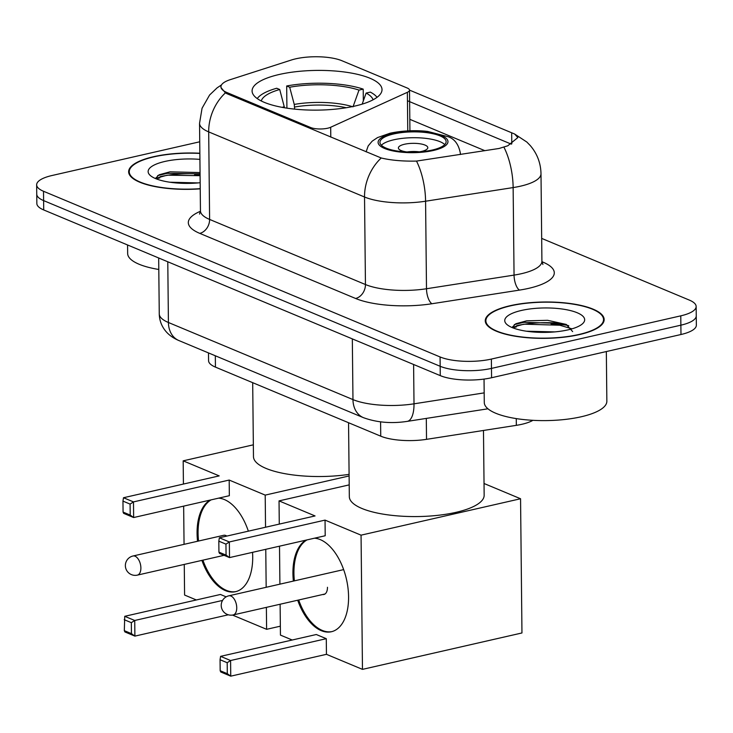 <?xml version="1.0" encoding="UTF-8"?>
<svg xmlns="http://www.w3.org/2000/svg" width="733" height="733" viewBox="0 0 733 733"><rect width="100%" height="100%" fill="white"/><g stroke="black" fill="none" stroke-linecap="round" stroke-linejoin="round"><path stroke-width="1.1" d="M227.111 92.615A33.095 10.115 -0.6 0 1 220.926 86.824A33.095 10.115 -0.6 0 1 230.382 79.622L291.358 60.014A33.095 10.115 -0.6 0 1 295.738 58.823A33.095 10.115 -0.6 0 1 341.917 60.729L407.218 88.015A12.259 3.747 179.4 0 1 409.509 90.159A12.259 3.747 179.4 0 1 407.365 92.312L330.684 127.249A12.259 3.747 179.4 0 1 327.706 128.211A12.259 3.747 179.4 0 1 310.609 127.505L227.111 92.615L227.12 93.769L225.398 92.88L220.935 87.456M279.255 74.473A64.971 19.864 -0.6 0 0 252.088 90.947A64.971 19.864 -0.6 0 0 287.446 108.227A64.971 19.864 -0.6 0 0 354.854 106.065A64.971 19.864 -0.6 0 0 382.021 89.591A64.971 19.864 -0.6 0 0 346.663 72.31A64.971 19.864 -0.6 0 0 279.255 74.473M532.928 420.321A36.778 11.242 179.4 0 1 516.334 425.342L426.524 439.342A36.778 11.242 179.4 0 1 380.739 436.172L215.438 367.114A36.778 11.242 179.4 0 1 208.575 360.673L208.493 352.93M199.852 153.243A59.446 18.178 -0.6 0 0 153.499 156.725A59.446 18.178 -0.6 0 0 128.642 171.797A59.446 18.178 -0.6 0 0 200.228 188.848M510.122 305.716A59.446 18.178 -0.6 0 0 485.264 320.788A59.446 18.178 -0.6 0 0 517.617 336.603A59.446 18.178 -0.6 0 0 579.299 334.624A59.446 18.178 -0.6 0 0 604.157 319.551A59.446 18.178 -0.6 0 0 571.804 303.737A59.446 18.178 -0.6 0 0 510.122 305.716M409.509 90.113L514.639 134.02L517.846 137.566L507.795 145.785L499.054 148.478L416.5 161.086C402.829 161.37 391.074 160.335 381.233 157.989L227.12 93.769M199.733 141.79L52.025 175.508A36.778 11.242 -0.6 0 0 36.65 184.826L36.842 203.499A36.778 11.242 -0.6 0 0 43.714 209.94L440.267 375.626A36.778 11.242 -0.6 0 0 491.577 377.742L680.975 334.514L680.875 325.177A36.778 11.242 -0.6 0 0 696.249 315.85A36.778 11.242 -0.6 0 1 680.875 325.177L491.476 368.406L680.875 325.177L680.783 315.841A36.778 11.242 -0.6 0 0 696.158 306.513A36.778 11.242 -0.6 0 0 689.286 300.072L541.678 238.399M440.267 375.626L440.176 366.289A36.778 11.242 -0.6 0 0 491.476 368.406A36.778 11.242 -0.6 0 1 440.176 366.289L43.614 200.604L440.176 366.289L440.075 356.953A36.778 11.242 -0.6 0 0 491.376 359.069L680.783 315.841M36.751 194.163A36.778 11.242 -0.6 0 0 43.614 200.604A36.778 11.242 -0.6 0 1 36.751 194.163M407.447 100.742L511.304 144.135M36.65 184.826A36.778 11.242 -0.6 0 0 43.513 191.267L440.075 356.953M516.38 326.927A49.029 14.99 -0.6 0 0 512.788 327.825M159.757 177.927A49.029 14.99 -0.6 0 0 156.175 178.825M567.516 325.324A49.029 14.99 -0.6 0 0 551.106 323.913M200.082 175.187A49.029 14.99 -0.6 0 0 194.483 174.921M680.975 334.514A36.778 11.242 -0.6 0 0 696.35 325.186L696.158 306.513M199.852 153.435A58.842 17.986 -0.6 0 0 153.857 156.871A58.842 17.986 -0.6 0 0 129.255 171.788A58.842 17.986 -0.6 0 0 200.219 188.656M169.827 182.215L198.093 182.911M199.917 159.391A39.958 12.214 -0.6 0 0 164.843 161.462A39.958 12.214 -0.6 0 0 150.292 175.489A39.958 12.214 -0.6 0 0 200.164 182.709M200.054 172.567L169.983 171.834L159.162 174.775L155.369 178.495M127.569 244.978L127.661 253.508A61.288 18.737 -0.6 0 0 158.795 269.469M155.378 178.44L167.206 175.178L200.091 175.682M157.65 175.599L167.188 173.327L200.072 173.831M578.951 334.477A58.842 17.986 -0.6 0 0 603.543 319.551A58.842 17.986 -0.6 0 0 571.529 303.902A58.842 17.986 -0.6 0 0 510.48 305.863A58.842 17.986 -0.6 0 0 485.878 320.788A58.842 17.986 -0.6 0 0 517.892 336.438A58.842 17.986 -0.6 0 0 578.951 334.477M484.037 379.08L484.284 402.509A61.288 18.737 -0.6 0 0 517.635 418.809A61.288 18.737 -0.6 0 0 581.232 416.765A61.288 18.737 -0.6 0 0 606.851 401.217L606.338 351.547M526.441 331.206L554.716 331.902M521.456 310.453A39.958 12.214 -0.6 0 0 506.906 324.49A39.958 12.214 -0.6 0 0 567.965 329.887A39.958 12.214 -0.6 0 0 582.598 323.693A39.958 12.214 -0.6 0 0 568.469 310.123A39.958 12.214 -0.6 0 0 521.456 310.453M572.647 331.6L566.27 324.435L547.569 320.312L526.596 320.834L515.785 323.766L511.991 327.495M511.991 327.44L523.82 324.169L559.801 325.223L571.969 328.842M514.273 324.6L523.802 322.318L559.783 323.372L568.762 325.745M377.028 97.333A61.288 18.737 -0.6 0 0 370.339 92.111L366.124 93.073L362.166 104.132M284.514 107.769L279.722 89.508L276.707 88.253A61.288 18.737 -0.6 0 0 257.246 98.588M373.07 99.798A56.139 17.161 -0.6 0 0 366.124 93.073M279.722 89.508A56.139 17.161 -0.6 0 0 261.25 100.971M252.693 382.681L253.471 456.613A67.418 20.606 -0.6 0 0 349.091 474.361M286.915 108.145L286.676 85.981A61.288 18.737 -0.6 0 1 363.202 89.133L363.33 100.897M363.202 89.133L358.996 90.095A56.139 17.161 -0.6 0 0 289.691 87.236L286.676 85.981M353.004 106.844L358.996 90.095M289.691 87.236L294.254 104.425L294.639 109.125M218.636 498.147A47.81 26.37 77.1 0 1 224.417 499.567A47.81 26.37 77.1 0 1 248.35 531.168M252.537 552.334A47.81 26.37 77.1 0 1 235.531 591.687A47.81 26.37 77.1 0 1 225.37 590.596A47.81 26.37 77.1 0 1 201.914 560.379M228.302 614.795L134.89 636.116L124.903 631.938L124.317 630.655L124.738 616.306L220.441 594.463L226.176 596.854M196.334 599.96L184.588 595.049L184.267 564.41M280.354 626.184L266.61 629.317L232.498 615.069M222.566 600.428L134.725 620.475L134.89 636.116L131.445 633.642L124.317 630.655M197.553 541.266A47.81 26.37 77.1 0 1 210.16 500.08M266.61 629.317L266.372 607.364M266.171 587.298L265.767 549.31M265.538 527.238L265.199 495.105L229.182 480.06L229.347 495.7L133.644 517.544L123.666 513.366L123.071 512.083L130.208 515.07L133.644 517.544L133.488 501.903L229.182 480.06M123.501 497.734L122.961 501.115L130.089 504.093L133.488 501.903L123.501 497.734L219.194 475.891L183.177 460.837L183.424 484.055M183.653 506.127L184.056 544.344M349.11 475.955L265.199 495.105M183.177 460.837L253.343 444.821M131.445 633.642L131.335 622.665L124.198 619.687M124.738 616.306L134.725 620.475L131.335 622.665M130.089 504.093L130.208 515.07M122.961 501.115L123.071 512.083M226.799 536.08A9.804 5.406 -102.9 0 0 223.712 535.292L132.994 555.999A9.804 5.406 77.1 0 1 135.083 556.219A9.804 5.406 77.1 0 1 140.883 567.938A9.804 5.406 77.1 0 1 137.355 575.121L224.078 555.321M236.026 591.568A47.81 26.37 77.1 0 1 202.913 560.159M198.551 541.036A47.81 26.37 77.1 0 1 198.075 533.23A47.81 26.37 77.1 0 1 211.159 499.851M393.777 133.947A33.095 10.115 -0.6 0 0 379.941 142.339A33.095 10.115 -0.6 0 0 397.955 151.135A33.095 10.115 -0.6 0 0 432.296 150.036A33.095 10.115 -0.6 0 0 446.131 141.643A33.095 10.115 -0.6 0 0 428.118 132.838A33.095 10.115 -0.6 0 0 393.777 133.947M444.757 144.575A33.095 10.115 -0.6 0 0 393.841 139.783A33.095 10.115 -0.6 0 0 381.38 145.235M348.551 422.73L349.329 496.662A67.418 20.606 -0.6 0 0 386.016 514.593A67.418 20.606 -0.6 0 0 455.972 512.349A67.418 20.606 -0.6 0 0 484.156 495.251L483.478 430.463M419.029 151.887A14.706 4.499 -0.6 0 0 421.658 151.401A14.706 4.499 -0.6 0 0 427.806 147.672A14.706 4.499 -0.6 0 0 419.798 143.76A14.706 4.499 -0.6 0 0 404.543 144.245A14.706 4.499 -0.6 0 0 398.386 147.984A14.706 4.499 -0.6 0 0 407.246 152.006M419.285 151.841A14.706 4.499 -0.6 0 0 406.989 151.978M314.494 538.196A47.81 26.37 77.1 0 1 320.275 539.616A47.81 26.37 77.1 0 1 347.992 588.058A47.81 26.37 77.1 0 1 331.389 631.736A47.81 26.37 77.1 0 1 321.228 630.646A47.81 26.37 77.1 0 1 297.699 600.217M362.469 669.366L361.057 535.163L520.558 498.752L521.96 632.964L362.469 669.366L326.451 654.322L230.748 676.165L220.761 671.987L220.175 670.704L220.056 659.737L220.596 656.356L316.299 634.512L326.286 638.681L230.583 660.525L230.748 676.165L227.303 673.691L220.175 670.704M292.201 640.01L280.446 635.099L280.116 604.23M326.451 654.322L326.286 638.681M293.383 581.086A47.81 26.37 77.1 0 1 306.018 540.129M361.057 535.163L325.04 520.109L325.205 535.75L229.511 557.593L219.524 553.415L218.929 552.132L226.066 555.119L229.511 557.593L229.347 541.953L325.04 520.109M219.359 537.784L218.819 541.165L225.947 544.143L229.347 541.953L219.359 537.784L315.053 515.94L279.035 500.886L279.282 524.104M279.511 546.177L279.905 584.155M520.558 498.752L484.037 483.496M279.035 500.886L349.201 484.88M227.303 673.691L227.193 662.714L220.056 659.737M220.596 656.356L230.583 660.525L227.193 662.714M225.947 544.143L226.066 555.119M218.819 541.165L218.929 552.132M331.884 631.617A47.81 26.37 77.1 0 1 298.697 599.988M294.382 580.857A47.81 26.37 77.1 0 1 293.933 573.279A47.81 26.37 77.1 0 1 307.017 539.9M322.749 594.5A9.804 5.406 -102.9 0 0 323.931 594.463A9.804 5.406 -102.9 0 0 327.459 587.289M310.618 128.651L310.609 127.505M215.319 355.78L215.438 367.114M380.592 421.86L380.739 436.172M426.304 418.406L426.524 439.342M516.261 418.598L516.334 425.342M407.768 130.886L407.365 92.312M330.794 137.08L330.684 127.249M541.934 261.69L542.851 262.075A12.259 9.511 -67.3 0 1 541.999 262.231M542.851 262.075A61.288 18.737 179.4 0 1 528.667 288.353A61.288 18.737 179.4 0 1 519.468 290.103L431.911 303.746A61.288 18.737 179.4 0 1 355.606 298.478L199.761 233.369A61.288 18.737 179.4 0 1 200.448 211.269M503.965 147.251A42.899 17.519 81.1 0 1 513.137 187.575L514.053 275.104A49.029 14.99 -0.6 0 0 521.41 273.702A49.029 14.99 -0.6 0 0 541.916 261.269L542.896 264.485M514.639 134.029L526.844 142.046L530.325 145.629C537.197 153.701 540.752 163.074 541 173.739A49.029 14.99 179.4 0 1 520.494 186.173A49.029 14.99 179.4 0 1 513.137 187.575L425.58 201.218A49.029 14.99 179.4 0 1 364.53 197.003L208.694 131.894A42.899 33.297 -67.3 0 1 225.398 92.88M381.233 157.989A42.899 33.297 112.7 0 0 364.53 197.003L365.446 284.532A49.029 14.99 -0.6 0 0 426.496 288.747L514.053 275.104A12.259 5.003 -98.9 0 0 519.468 290.103M416.5 161.086A42.899 17.519 81.1 0 1 425.58 201.218L426.496 288.747A12.259 5.003 -98.9 0 0 431.911 303.746M199.761 233.369A12.259 9.511 -67.3 0 0 209.611 219.424L208.694 131.894A49.029 14.99 179.4 0 1 199.541 123.309L200.457 210.829A49.029 14.99 -0.6 0 0 209.611 219.424L365.446 284.532A12.259 9.511 -67.3 0 1 355.606 298.478M409.811 119.323L484.88 150.686M43.513 191.267L43.714 209.94M491.376 359.069L491.577 377.742M511.68 132.792L511.79 143.87M178.907 340.561A24.519 19.031 -67.3 0 1 168.416 322.493L352.967 399.595A49.029 14.99 -0.6 0 0 414.008 403.819A24.519 10.015 81.1 0 1 407.2 421.383C391.413 423.766 376.835 422.529 363.449 417.673L178.907 340.561C173.025 338.078 168.434 334.706 165.117 330.436C161.352 325.571 159.4 320.055 159.263 313.907A49.029 14.99 -0.6 0 0 168.416 322.493L167.784 261.782M484.183 392.879L414.008 403.819L413.604 364.484M363.449 417.673A24.519 19.031 -67.3 0 1 352.967 399.595L352.326 338.884M200.072 174.014A49.029 14.99 -0.6 0 0 160.023 176.699M558.61 323.152A49.029 14.99 -0.6 0 0 516.637 325.69M284.285 106.697A48.625 14.862 -0.6 0 0 282.168 107.357M352.289 106.624A48.625 14.862 -0.6 0 0 294.254 104.425M346.242 107.733A48.048 14.687 -0.6 0 0 294.62 107.027M433.368 150.485A34.937 10.683 -0.6 0 0 441.449 135.504A34.937 10.683 -0.6 0 0 392.705 133.498A34.937 10.683 -0.6 0 0 384.623 148.478A34.937 10.683 -0.6 0 0 433.368 150.485M460.361 154.507L460.351 153.17A47.196 14.431 179.4 0 1 460.15 154.535M343.649 569.614L228.852 595.81A9.804 5.406 77.1 0 1 230.932 596.039A9.804 5.406 77.1 0 1 236.741 607.758A9.804 5.406 77.1 0 1 233.213 614.932L325.012 593.987M409.93 130.795L409.509 90.159M221.485 84.936L217.124 87.832L209.601 95.006L202.061 108.237L199.541 123.309M541 173.739L541.916 261.269M200.457 210.829L199.541 214.073M159.263 313.907L158.676 257.979M487.949 408.794L407.2 421.383M129.283 174.39L129.255 171.788M603.571 322.154L603.543 319.551M485.906 323.39L485.878 320.788M132.994 555.999A9.804 9.804 0 0 0 131.399 574.608A9.804 9.804 0 0 0 137.355 575.121M460.351 153.17C458.675 144.474 454.652 139.004 448.266 136.759L427.797 131.473C419.982 130.447 405.175 129.97 390.103 133.214L377.532 137.584L372.162 141.176L368.186 145.922L366.115 151.841M228.852 595.81A9.804 9.804 0 0 0 227.248 614.419A9.804 9.804 0 0 0 233.213 614.932"/></g></svg>
